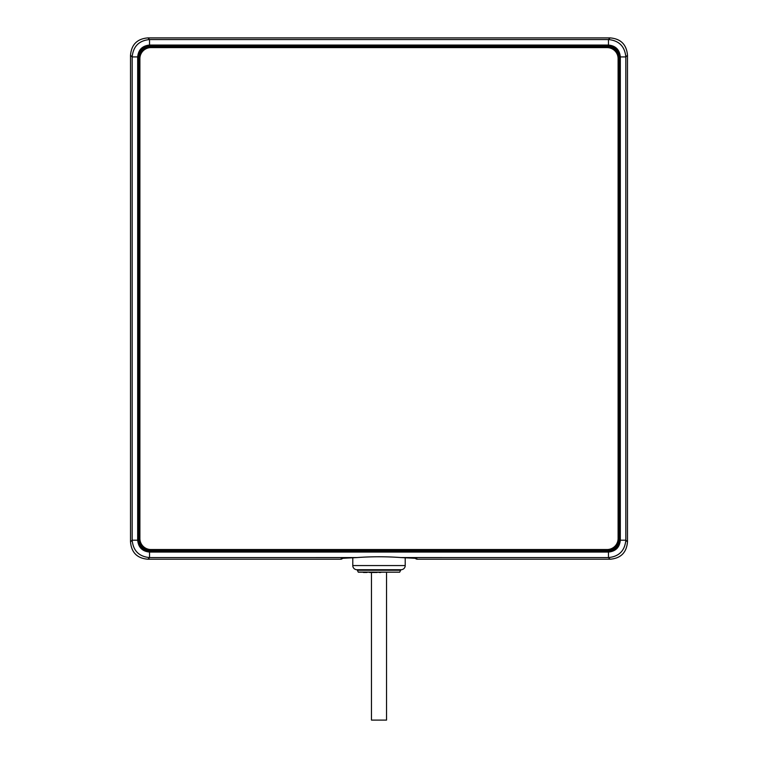 <?xml version="1.0" encoding="UTF-8"?>
<svg xmlns="http://www.w3.org/2000/svg" width="758" height="758" viewBox="0 0 758 758"><rect width="100%" height="100%" fill="white"/><g stroke="black" fill="none" stroke-linecap="round" stroke-linejoin="round"><path stroke-width="1.14" d="M343.459 558.049L341.195 559.224L147.895 559.224C137.189 558.343 131.399 552.554 130.518 541.847L130.518 55.277C131.399 44.57 137.189 38.781 147.895 37.9L610.105 37.9C620.811 38.781 626.601 44.57 627.482 55.277L627.482 541.847C626.601 552.554 620.811 558.343 610.105 559.224L416.805 559.224L414.541 558.049M416.805 559.224L416.805 558.381L401.247 557.585C386.419 556.495 371.581 556.495 356.753 557.585L341.195 558.381L341.195 559.224M137.681 540.198C138.382 547.409 142.343 551.36 149.544 552.061L608.456 552.061C615.657 551.36 619.618 547.409 620.319 540.198L620.319 56.926C619.618 49.725 615.657 45.764 608.456 45.063L149.544 45.063C142.343 45.764 138.382 49.725 137.681 56.926L137.681 540.198L132.167 540.198C133.2 550.753 138.989 556.552 149.544 557.585L357.274 557.575L342.218 558.153A2.757 2.757 180 0 1 341.195 558.381M608.456 552.061L608.456 557.585L400.726 557.575L415.782 558.153A2.757 2.757 -0 0 0 416.805 558.381M610.105 559.224L608.456 557.585C619.011 556.552 624.8 550.753 625.833 540.198L625.833 56.926C624.8 46.371 619.011 40.581 608.456 39.549L149.544 39.549C138.989 40.581 133.2 46.371 132.167 56.926L132.167 540.198L130.518 541.847M352.783 557.67L352.783 565.572A4.141 4.141 0 0 0 356.923 569.713L379 569.713M405.217 557.67L405.217 565.572L352.783 565.572M358.307 572.091L399.693 572.195L358.307 572.195L357.34 570.262L400.66 570.262L401.077 569.713A4.141 4.141 0 0 0 405.217 565.572M401.077 569.713L356.923 569.713M399.523 572.195L358.477 572.195M377.209 572.47L369.478 572.47M379 572.47L380.791 572.47L379 572.47M363.414 572.47L366.995 572.47M150.188 46.863L607.812 46.863L607.812 46.172C614.738 46.844 618.537 50.644 619.21 57.57L618.519 57.57L618.519 539.535L619.21 539.535C618.537 546.452 614.738 550.251 607.812 550.933L607.812 550.242L150.188 550.242L150.188 550.933C143.262 550.251 139.463 546.452 138.79 539.535L139.481 539.535L139.481 57.57L138.79 57.57C139.463 50.644 143.262 46.844 150.188 46.172L150.188 46.863C143.688 47.498 140.116 51.061 139.481 57.57M607.907 551.852L607.907 551.019C614.833 550.346 618.632 546.546 619.305 539.63L619.305 57.475C618.632 50.549 614.833 46.75 607.907 46.077L607.907 45.253C615.335 45.973 619.409 50.047 620.129 57.475L620.129 539.63C619.409 547.049 615.335 551.123 607.907 551.852L150.093 551.852C142.665 551.123 138.591 547.049 137.871 539.63L137.871 57.475C138.591 50.047 142.665 45.973 150.093 45.253L607.907 45.253M150.093 45.253L150.093 46.077C143.167 46.75 139.368 50.549 138.695 57.475L138.695 539.63C139.368 546.546 143.167 550.346 150.093 551.019L607.907 551.019L150.093 551.019L150.093 551.852M607.063 549.531A11.038 11.038 0 0 0 618.102 538.493L618.102 58.641A11.038 11.038 0 0 0 607.063 47.602L150.937 47.602A11.038 11.038 0 0 0 139.898 58.641L139.898 538.493A11.038 11.038 0 0 0 150.937 549.531L607.063 549.531M371.467 572.47L371.467 720.1L386.533 720.1L386.533 572.47M149.544 552.061L149.544 557.585L147.895 559.224M620.319 540.198L625.833 540.198L627.482 541.847M620.319 56.926L625.833 56.926L627.482 55.277M608.456 45.063L608.456 39.549L610.105 37.9M149.544 45.063L149.544 39.549L147.895 37.9M137.681 56.926L132.167 56.926L130.518 55.277M618.519 57.57C617.884 51.061 614.312 47.498 607.812 46.863M607.812 550.242C614.312 549.607 617.884 546.035 618.519 539.535M139.481 539.535C140.116 546.035 143.688 549.607 150.188 550.242M620.129 57.475L619.305 57.475L619.305 539.63L620.129 539.63M150.188 46.172L607.907 46.077L150.188 46.172M137.871 539.63L138.695 539.63L138.695 57.475L137.871 57.475M357.34 570.262L357.34 569.713M400.66 570.262L399.693 572.091"/></g></svg>
